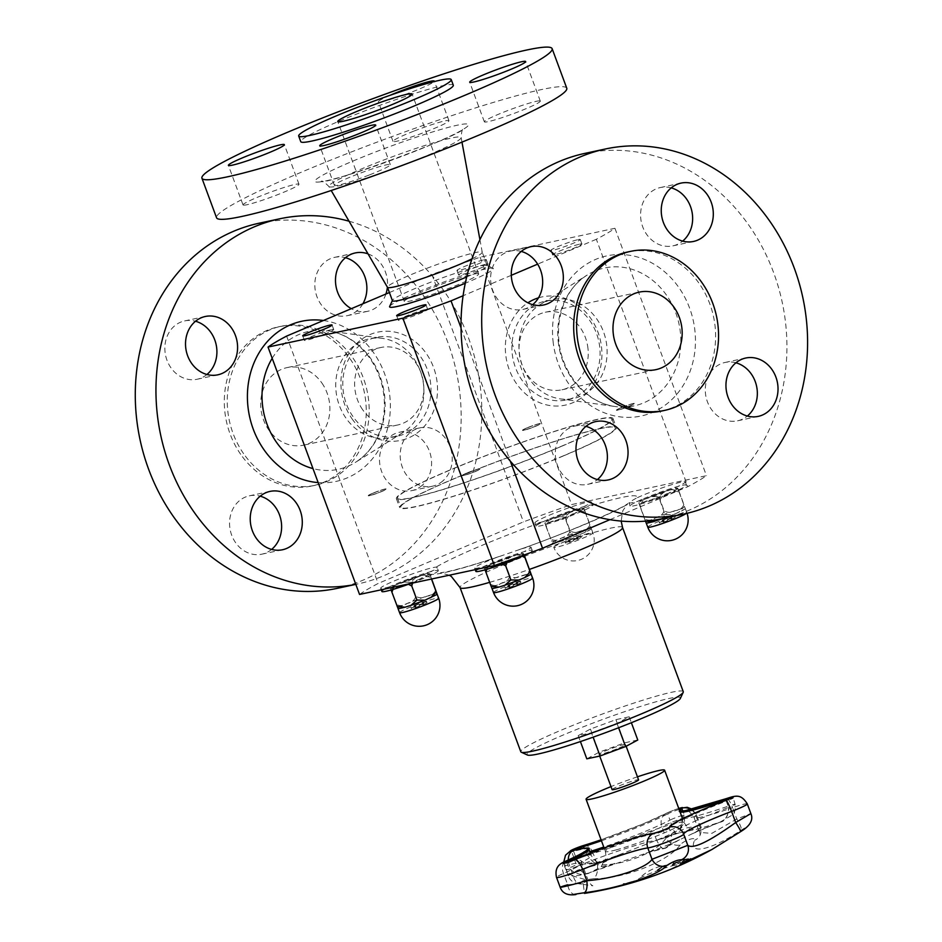 <?xml version="1.0" encoding="UTF-8"?>
<svg xmlns="http://www.w3.org/2000/svg" width="942" height="942" viewBox="0 0 942 942"><rect width="100%" height="100%" fill="white"/><g stroke="black" fill="none" stroke-linecap="round" stroke-linejoin="round"><path stroke-width="0.71" stroke-dasharray="4.71 3.53" d="M477.417 273.592A39.646 3.25 -20.3 0 0 436.075 286.238A39.646 3.25 -20.3 0 0 404.295 301.44A39.646 3.25 -20.3 0 0 405.543 301.77A39.646 3.25 -20.3 0 0 446.897 289.123A39.646 3.25 -20.3 0 0 478.666 273.922A39.646 3.25 -20.3 0 0 477.417 273.592M587.985 348.54A39.646 34.359 77.9 0 0 545.324 312.249A39.646 34.359 77.9 0 0 519.289 353.509A39.646 34.359 77.9 0 0 561.95 389.788A39.646 34.359 77.9 0 0 587.985 348.54M362.599 409.617A39.646 34.359 -102.1 0 1 380.921 347.492A39.646 34.359 -102.1 0 1 415.858 362.905A39.646 34.359 -102.1 0 1 397.536 425.03A39.646 34.359 -102.1 0 1 362.599 409.617M637.781 740.012L624.511 742.861L599.03 752.269L586.807 758.84M619.165 747.948A14.095 1.154 -20.3 0 0 625.512 744.533A14.095 1.154 -20.3 0 0 611.888 748.348A14.095 1.154 -20.3 0 0 599.065 754.318A14.095 1.154 -20.3 0 0 619.165 747.948M612.123 789.632A14.095 1.154 159.7 0 1 624.946 783.65A14.095 1.154 159.7 0 1 638.57 779.846M637.451 776.82A41.86 3.427 -20.3 0 0 611.005 786.594M719.229 822.39C725.187 821.624 728.319 816.632 728.613 807.424A8.184 0.671 -20.3 0 0 735.125 804.303A8.184 0.671 -20.3 0 0 729.026 805.869C728.696 815.383 725.434 820.882 719.229 822.39A83.214 6.818 -20.3 0 0 695.019 832.445L674.437 842.23A83.214 6.818 -20.3 0 0 665.582 847.882C663.557 850.285 660.577 847.753 656.633 840.276A8.184 0.671 -20.3 0 0 665.193 837.591A8.184 0.671 -20.3 0 0 671.505 834.577L670.834 843.797L665.582 847.882A74.701 6.123 -20.3 0 0 649.615 852.004L589.716 872.669C582.686 876.036 575.75 874.529 568.921 868.171A8.184 0.671 -20.3 0 0 566.024 869.807A8.184 0.671 -20.3 0 0 576.845 866.475C582.309 873.128 586.595 875.2 589.716 872.669A74.701 6.123 -20.3 0 0 601.29 866.616L603.01 862.837L604.564 861.671A74.701 6.123 -20.3 0 0 596.298 862.742C594.261 863.602 590.787 860.317 585.865 852.863A8.184 0.671 -20.3 0 0 577.905 855.748A8.184 0.671 -20.3 0 0 573.949 857.844A8.184 0.671 -20.3 0 0 575.939 857.573L584.852 863.414L596.298 862.742A74.701 6.123 -20.3 0 0 618.399 855.089L657.704 839.793A74.701 6.123 -20.3 0 0 675.214 832.022L680.218 828.43L684.045 815.501A8.184 0.671 -20.3 0 0 684.328 815.195A8.184 0.671 -20.3 0 0 678.511 816.655A8.184 0.671 -20.3 0 0 669.986 820.117C672.659 828.454 674.401 832.422 675.214 832.022A74.701 6.123 -20.3 0 0 677.31 833.352L698.328 828.854A74.701 6.123 -20.3 0 0 719.229 822.39L720.206 822.048M614.808 863.414L612.335 864.25A74.701 6.123 -20.3 0 0 589.716 872.669M665.582 847.882L664.569 848.283C665.182 848.66 667.054 847.482 670.209 844.75M673.777 862.566A384.666 78.48 -109.3 0 1 672.129 865.086A384.666 359.067 82 0 0 682.102 860.14A383.429 126.204 68.1 0 1 681.631 860.152A384.619 360.009 -97.7 0 1 679.182 861.4A383.429 290.018 64.2 0 1 674.649 862.719A384.619 75.384 70.6 0 0 675.025 862.083A383.429 375.693 45.9 0 1 673.777 862.566L673.813 862.66A384.772 78.492 -109.3 0 1 672.164 865.18A384.76 359.149 82 0 0 682.138 860.223A383.524 126.24 68.1 0 1 681.667 860.234A384.713 360.103 -97.7 0 1 679.217 861.494L679.182 861.4M673.707 864.12A384.619 74.548 70.6 0 0 674.366 863.072A383.535 290.101 -115.8 0 0 677.993 862.012A384.619 360.515 -97.5 0 1 673.707 864.12L673.742 864.203A384.713 74.559 70.6 0 0 674.401 863.155A383.641 290.183 -115.8 0 0 678.028 862.095L677.993 862.012M678.028 862.095A384.713 360.609 -97.5 0 1 673.742 864.203M679.217 861.494A383.524 290.101 64.2 0 1 674.684 862.813A384.713 75.395 70.6 0 0 675.061 862.166A383.524 375.787 45.9 0 1 673.813 862.66M631.352 882.831L638.711 880.476L631.317 882.736M637.063 880.723L629.044 883.172L637.098 880.817M691.087 859.245A384.842 370.571 52.6 0 1 680.854 863.743A384.065 98.71 -109 0 1 679.3 864.921A384.831 370.571 -127.4 0 0 680.524 864.403A383.971 98.686 71 0 0 681.749 863.496A384.842 370.583 -127.4 0 0 685.552 861.848A383.653 98.604 -109 0 1 684.41 862.707A384.831 370.571 -127.4 0 0 685.623 862.166A383.547 98.58 71 0 0 686.765 861.306A384.842 370.583 -127.4 0 0 689.556 860.058A383.276 98.51 -109 0 1 688.331 860.976A384.831 370.571 -127.4 0 0 689.532 860.423A383.147 98.474 71 0 0 691.087 859.245L691.122 859.339A384.937 370.665 52.6 0 1 680.889 863.838A384.159 98.733 -109 0 1 679.335 865.015A384.925 370.653 -127.4 0 0 680.56 864.497A384.065 98.71 71 0 0 681.784 863.578A384.948 370.677 -127.4 0 0 685.588 861.93A383.759 98.627 -109 0 1 684.445 862.79L684.41 862.707M684.445 862.79A384.937 370.665 -127.4 0 0 685.658 862.26A383.641 98.604 71 0 0 686.8 861.4A384.948 370.677 -127.4 0 0 689.591 860.152A383.37 98.533 -109 0 1 688.366 861.059A384.925 370.653 -127.4 0 0 689.568 860.517A383.241 98.498 71 0 0 691.122 859.339M623.098 883.784A383.147 41.778 -110.8 0 0 624.311 884.138A384.819 381.227 106.4 0 0 625.629 883.773A383.276 41.789 69.2 0 1 625.135 883.655A384.854 381.251 106.4 0 0 634.861 880.794A384.065 41.872 69.2 0 1 634.661 880.735A384.854 381.251 -73.6 0 1 624.935 883.596A383.276 41.789 69.2 0 1 624.416 883.419A384.819 381.227 -73.6 0 1 623.098 883.784L623.133 883.879A383.241 41.789 -110.8 0 0 624.346 884.232L624.311 884.138M624.346 884.232A384.925 381.322 106.4 0 0 625.665 883.867L625.629 883.773M625.17 883.749A384.948 381.357 106.4 0 0 634.896 880.888L634.861 880.794M634.696 880.829A384.948 381.357 -73.6 0 1 624.97 883.69L624.935 883.596M624.452 883.514A384.925 381.322 -73.6 0 1 623.133 883.879M690.839 858.398A384.654 374.186 49.5 0 1 679.9 863.155A384.065 42.437 -110.8 0 0 680.124 863.237A384.701 375.057 -131.4 0 0 689.203 859.292A384.689 347.28 -100.4 0 1 680.972 863.473A384.065 42.437 -110.8 0 0 681.172 863.52A384.642 345.902 79.4 0 0 691.063 858.456A383.147 42.343 69.2 0 1 690.839 858.398L690.875 858.492A384.748 374.28 49.5 0 1 679.936 863.249A384.159 42.449 -110.8 0 0 680.159 863.319A384.795 375.151 -131.4 0 0 689.238 859.375A384.795 347.374 -100.4 0 1 681.007 863.567L680.972 863.473M681.007 863.567A384.159 42.449 -110.8 0 0 681.207 863.614A384.736 345.985 79.4 0 0 691.098 858.551A383.241 42.355 69.2 0 1 690.875 858.492M642.939 879.121A384.065 304.643 63.6 0 1 641.773 879.475A384.842 232.227 -106.7 0 1 635.155 881.747A383.147 303.913 -116.4 0 0 637.369 881.088L641.49 879.722A383.759 304.396 63.6 0 1 640.489 880.016A384.854 232.227 73.3 0 0 642.939 879.121L642.974 879.216A384.159 304.713 63.6 0 1 641.796 879.557L641.773 879.475M641.796 879.557A384.937 232.285 -106.7 0 1 635.191 881.842L635.155 881.747M635.191 881.842A383.241 303.983 -116.4 0 0 637.404 881.182L641.514 879.804A383.865 304.478 63.6 0 1 640.525 880.099L640.489 880.016M642.02 879.604L638.099 880.958A383.37 304.089 63.6 0 1 637.133 881.253A384.948 232.285 73.3 0 0 639.771 880.37A383.759 304.396 -116.4 0 0 640.572 880.122L638.075 880.864A383.276 304.007 63.6 0 1 637.098 881.159A384.854 232.227 73.3 0 0 639.748 880.275A383.665 304.325 -116.4 0 0 640.548 880.04L642.079 879.687M642.762 879.498L643.433 879.157L642.762 879.498M640.525 880.099A384.948 232.285 73.3 0 0 642.974 879.216M686.871 858.845A384.842 349.117 -100.1 0 1 677.616 863.637A384.065 158.515 -112.4 0 0 678.11 863.555A384.854 349.117 79.9 0 0 686.4 859.281A383.276 158.197 -112.4 0 0 687.46 859.092A384.842 349.117 79.9 0 0 688.437 858.562A383.158 158.15 67.6 0 1 686.871 858.845L686.906 858.939A384.948 349.199 -100.1 0 1 677.651 863.732A384.159 158.562 -112.4 0 0 678.146 863.637A384.948 349.211 79.9 0 0 686.435 859.375L686.4 859.281M686.435 859.375A383.37 158.232 -112.4 0 0 687.483 859.186A384.948 349.199 79.9 0 0 688.461 858.657A383.264 158.185 67.6 0 1 686.906 858.939M664.722 867.382A384.065 374.822 -131.9 0 0 666.159 866.864A384.642 49.832 69.1 0 1 664.016 865.663A383.147 373.927 48.1 0 1 662.485 866.193A384.654 195.277 -107.5 0 1 657.269 869.984A384.065 374.822 -131.9 0 0 658.788 869.478A384.701 192.015 72.4 0 0 663.027 866.369A384.689 46.735 -110.9 0 0 664.722 867.382L664.758 867.476A384.159 374.916 -131.9 0 0 666.194 866.958L666.159 866.864M666.194 866.958A384.736 49.844 69.1 0 1 664.051 865.745L664.016 865.663M664.051 865.745A383.241 374.021 48.1 0 1 662.52 866.287L662.485 866.193M662.52 866.287A384.748 195.324 -107.5 0 1 657.292 870.078L657.269 869.984M657.292 870.078A384.159 374.916 -131.9 0 0 658.811 869.56L658.788 869.478M658.811 869.56A384.795 192.062 72.4 0 0 663.062 866.463L663.027 866.369M663.062 866.463A384.795 46.747 -110.9 0 0 664.758 867.476M680.171 844.998C667.701 861.871 623.675 878.945 593.436 878.745A11.551 6.229 89.2 0 0 597.358 864.744C621.873 866.381 656.774 852.851 666.1 837.991A11.551 9.314 -141.1 0 0 680.171 844.998C683.28 840.617 696.844 836.178 694.654 840.24C687.436 855.395 711.045 850.261 741.024 830.302C748.525 825.639 748.348 826.11 740.53 831.704M593.436 878.745C582.415 880.134 579.012 881.759 583.204 883.608L584.452 893.369M641.113 879.428A20.783 1.707 -20.3 0 0 664.875 871.444A20.783 1.707 -20.3 0 0 676.886 864.991A20.783 1.707 -20.3 0 0 657.175 870.773A20.783 1.707 -20.3 0 0 638.452 879.204A20.783 1.707 -20.3 0 0 641.113 879.428M601.443 840.77A63.149 5.169 -20.3 0 0 667.678 813.864A0.966 0.812 -117.9 0 0 666.489 813.24A11.551 9.809 -117.9 0 0 665.912 813.511A11.551 9.809 -117.9 0 0 661.92 826.676L666.1 837.991L685.988 828.03L700.471 825.557L699.6 832.457L711.869 833.34L736.762 818.987L750.868 813.582M560.196 887.34L567.696 884.774L583.216 883.054L588.185 880.44L573.431 876.119L568.214 875.624L577.705 870.161L597.358 864.744L593.177 853.417A19.723 1.613 -20.3 0 0 573.949 860.411A19.723 1.613 -20.3 0 0 564.446 865.451A19.723 1.613 -20.3 0 0 569.239 864.803A51.598 4.227 159.7 0 1 581.767 863.096A51.598 4.227 159.7 0 1 563.504 873.458A19.723 1.613 -20.3 0 0 556.522 877.414M690.851 809.461A11.551 10.998 54.9 0 1 695.82 815.537L700 826.864A11.551 10.456 22.5 0 1 700.236 834.836A11.551 10.456 22.5 0 1 700.236 834.847A11.551 10.456 22.5 0 1 694.654 840.24M583.204 883.608A11.551 8.29 -85.2 0 1 580.484 883.996A11.551 8.29 -85.2 0 1 573.431 876.119L569.239 864.803A11.551 8.761 75.2 0 1 568.309 859.987M747.289 803.891A19.723 1.613 -20.3 0 0 732.57 807.659L736.762 818.987A11.551 2.838 -123.2 0 1 741.024 830.302M575.621 894.57A11.551 6.912 83.2 0 1 567.696 884.774L563.504 873.458A11.551 6.888 -113.8 0 1 565.589 861.2M648.12 497.729A20.83 1.707 159.7 0 1 667.666 490.511L664.828 491.418L658.87 496.658L650.875 496.575L645.082 499.036L639.594 504.83L638.747 502.769A20.83 1.707 159.7 0 1 648.12 497.729M667.666 490.511A20.83 1.707 159.7 0 1 677.828 488.333L667.666 490.511M677.828 488.333A20.83 1.707 159.7 0 1 668.455 493.373C672.176 490.794 675.755 490.441 679.206 492.301L677.828 488.333L678.676 490.393L670.81 489.534M645.082 499.036L638.652 502.392L640.124 506.737C641.514 503.087 644.446 501.038 648.908 500.591A20.83 1.707 159.7 0 1 638.747 502.769M668.455 493.373A20.83 1.707 159.7 0 1 648.908 500.591C652.735 498.412 656.409 498.377 659.93 500.473C661.26 496.587 664.098 494.22 668.455 493.373M658.87 496.658L664.098 510.776C667.619 512.872 671.281 512.837 675.108 510.658C679.582 510.211 682.514 508.162 683.904 504.512L685.376 508.857L675.909 513.52A20.83 1.707 159.7 0 1 662.885 518.547M639.594 504.83L644.811 518.948C648.273 520.808 651.852 520.455 655.573 517.876C659.918 517.028 662.768 514.662 664.098 510.776M646.283 523.281L644.811 518.948M645.341 520.855L640.124 506.737M659.93 500.473L665.158 514.591L662.073 518.712M660.33 519.431A20.83 1.707 159.7 0 1 656.362 520.738A20.83 1.707 159.7 0 1 646.2 522.928A20.83 1.707 159.7 0 1 655.573 517.876A20.83 1.707 159.7 0 1 675.108 510.658A20.83 1.707 159.7 0 1 685.281 508.468A20.83 1.707 159.7 0 1 685.281 508.48L684.434 506.419L678.947 512.212M685.281 508.48A20.83 1.707 159.7 0 1 675.909 513.52L673.153 514.673L665.158 514.591M678.676 490.393L683.904 504.512M679.206 492.301L684.434 506.419M643.61 498.695A30.073 2.461 159.7 0 1 686.494 485.118A30.073 2.461 159.7 0 1 659.141 497.859A30.073 2.461 159.7 0 1 630.08 505.984A30.073 2.461 159.7 0 1 643.61 498.695M636.239 498.2C629.798 501.815 627.666 503.417 629.833 502.993A30.073 2.461 -20.3 0 0 661.213 493.396A30.073 2.461 -20.3 0 0 685.293 481.88A30.073 2.461 -20.3 0 0 642.409 495.457A30.073 2.461 -20.3 0 0 636.239 498.2A110.673 9.067 -20.3 0 0 570.475 512.295A30.073 2.461 -20.3 0 0 591.352 502.015A30.073 2.461 -20.3 0 0 548.456 515.592A30.073 2.461 -20.3 0 0 534.938 522.881A30.073 2.461 -20.3 0 0 544.123 521.373C551.988 519.643 560.773 516.616 570.475 512.295M630.08 505.984L628.962 502.957L629.833 502.993A110.673 9.067 -20.3 0 1 521.868 548.75L495.516 557.829A30.073 2.461 -20.3 0 0 488.168 560.82A30.073 2.461 -20.3 0 0 474.638 568.108A30.073 2.461 -20.3 0 0 503.699 559.984A30.073 2.461 -20.3 0 0 531.053 547.243A30.073 2.461 -20.3 0 0 521.868 548.75M429.74 571.924C436.535 569.262 438.666 567.661 436.146 567.131A30.073 2.461 -20.3 0 0 394.215 580.955A30.073 2.461 -20.3 0 0 380.686 588.244A30.073 2.461 -20.3 0 0 399.102 583.875A30.073 2.461 -20.3 0 0 429.74 571.924A110.673 9.067 -20.3 0 0 495.516 557.829M381.887 591.482A30.073 2.461 159.7 0 1 395.416 584.193A30.073 2.461 159.7 0 1 438.301 570.616L437.182 567.59L436.146 567.131A110.673 9.067 -20.3 0 1 544.123 521.373M579.777 244.119A15.637 1.283 159.7 0 1 581.909 244.002A15.637 1.283 159.7 0 1 567.685 250.631A15.637 1.283 159.7 0 1 552.577 254.858A15.637 1.283 159.7 0 1 563.069 249.654A15.637 1.283 159.7 0 1 579.777 244.119M554.167 517.865A20.83 1.707 159.7 0 1 573.713 510.646L570.876 511.553L564.929 516.793L556.922 516.711L551.129 519.172L545.642 524.965L544.794 522.904A20.83 1.707 159.7 0 1 554.167 517.865M573.713 510.646A20.83 1.707 159.7 0 1 583.887 508.468L573.713 510.646M583.887 508.468A20.83 1.707 159.7 0 1 574.514 513.508C578.223 510.941 581.815 510.576 585.265 512.436L583.887 508.468L584.735 510.529L576.869 509.669M551.129 519.172L544.7 522.539L546.172 526.872C547.573 523.222 550.493 521.173 554.968 520.726A20.83 1.707 159.7 0 1 544.794 522.904M574.514 513.508A20.83 1.707 159.7 0 1 554.968 520.726C558.794 518.547 562.468 518.512 565.989 520.608C567.308 516.722 570.157 514.356 574.514 513.508M564.929 516.793L570.145 530.923C573.666 533.007 577.34 532.972 581.167 530.793C585.63 530.346 588.562 528.297 589.963 524.647L591.435 528.992M545.642 524.965L550.87 539.083C554.32 540.943 557.911 540.59 561.62 538.012C565.977 537.164 568.815 534.797 570.145 530.923M546.172 526.872L550.87 539.083M559.265 541.85L552.247 543.051A20.83 1.707 159.7 0 1 561.62 538.012A20.83 1.707 159.7 0 1 581.167 530.793A20.83 1.707 159.7 0 1 591.329 528.603A20.83 1.707 159.7 0 1 591.341 528.615L590.481 526.554L585.006 532.348L581.956 533.655A20.83 1.707 159.7 0 1 562.421 540.873L559.265 541.85L551.4 540.991M565.989 520.608L571.205 534.726L565.247 539.966L562.421 540.873A20.83 1.707 159.7 0 1 552.247 543.063A20.83 1.707 159.7 0 1 552.247 543.051L553.825 547.337A20.83 1.707 159.7 0 1 567.802 540.402A20.83 1.707 159.7 0 1 590.069 533.031A20.83 1.707 159.7 0 1 592.907 532.878A20.83 1.707 159.7 0 1 592.918 532.889A20.83 1.707 159.7 0 1 578.871 539.825A20.83 1.707 159.7 0 1 556.675 547.184A20.83 1.707 159.7 0 1 553.825 547.337A20.83 20.83 0 0 0 580.602 559.642A20.83 20.83 0 0 0 592.907 532.878L591.329 528.603M591.341 528.615A20.83 1.707 159.7 0 1 581.956 533.655L579.2 534.809L571.205 534.726M584.735 510.529L589.963 524.647M585.265 512.436L590.481 526.554M549.657 518.83A30.073 2.461 159.7 0 1 592.542 505.253A30.073 2.461 159.7 0 1 565.188 517.994A30.073 2.461 159.7 0 1 536.128 526.119A30.073 2.461 159.7 0 1 549.657 518.83M485.825 264.255A15.637 1.283 159.7 0 1 487.968 264.137A15.637 1.283 159.7 0 1 473.744 270.766A15.637 1.283 159.7 0 1 458.624 274.993A15.637 1.283 159.7 0 1 469.116 269.789A15.637 1.283 159.7 0 1 485.825 264.255M399.926 583.228A20.83 1.707 159.7 0 1 419.473 576.009L416.635 576.916L410.677 582.156L402.681 582.074L396.888 584.535L391.401 590.328L390.553 588.267A20.83 1.707 159.7 0 1 399.926 583.228M419.473 576.009A20.83 1.707 159.7 0 1 429.634 573.831L419.473 576.009M429.634 573.831A20.83 1.707 159.7 0 1 420.262 578.871C423.982 576.292 427.562 575.939 431.024 577.799L429.634 573.831L430.494 575.892L422.628 575.032M390.459 587.89L391.107 589.963M392.967 589.421L400.715 586.089A20.83 1.707 159.7 0 1 390.553 588.267M412.655 583.063L420.262 578.871A20.83 1.707 159.7 0 1 400.715 586.089L408.404 584.287M410.677 582.156L415.905 596.274C419.425 598.37 423.099 598.335 426.926 596.156C431.389 595.709 434.321 593.66 435.71 590.01M391.401 590.328L396.629 604.446C400.079 606.307 403.659 605.953 407.38 603.375C411.736 602.527 414.574 600.16 415.905 596.274M412.137 604.929A20.83 1.707 159.7 0 1 408.169 606.236A20.83 1.707 159.7 0 1 398.007 608.426L396.629 604.446M398.007 608.426A20.83 1.707 159.7 0 1 398.007 608.414A20.83 1.707 159.7 0 1 407.38 603.375A20.83 1.707 159.7 0 1 426.926 596.156A20.83 1.707 159.7 0 1 437.088 593.966A20.83 1.707 159.7 0 1 437.088 593.978A20.83 1.707 159.7 0 1 427.715 599.018A20.83 1.707 159.7 0 1 423.841 600.607M430.494 575.892L431.636 578.989M431.024 577.799L431.471 579.024M438.301 570.616A30.073 2.461 159.7 0 1 410.512 583.522M331.584 329.618A15.637 1.283 159.7 0 1 333.715 329.5A15.637 1.283 159.7 0 1 319.503 336.129A15.637 1.283 159.7 0 1 304.384 340.356A15.637 1.283 159.7 0 1 314.875 335.152A15.637 1.283 159.7 0 1 331.584 329.618M609.945 519.666L687.86 486.649A191.273 15.661 -20.3 0 0 706.453 475.675L571.617 504.571A191.273 15.661 -20.3 0 0 523.446 521.892L378.131 583.475A191.273 15.661 -20.3 0 0 359.538 594.449M680.359 698.446A81.801 6.7 -20.3 0 0 643.021 705.652A81.801 6.7 -20.3 0 0 563.775 734.772A81.801 6.7 -20.3 0 0 527.438 755.025M591.482 732.794L616.963 723.374L629.185 716.803L615.927 719.653L590.446 729.061L578.211 735.631L591.482 732.794L593.107 737.186M683.268 691.675A86.617 7.089 -20.3 0 0 559.76 730.78A86.617 7.089 -20.3 0 0 520.808 751.775M599.76 347.351A50.527 43.779 77.9 0 0 545.394 301.11A50.527 43.779 77.9 0 0 512.212 353.686A50.527 43.779 77.9 0 0 566.578 399.926A50.527 43.779 77.9 0 0 599.76 347.351M519.266 352.178A50.527 43.779 77.9 0 0 560.243 398.878A50.527 43.779 77.9 0 0 573.619 398.407A50.527 43.779 77.9 0 0 605.836 339.827A50.527 43.779 77.9 0 0 552.436 299.603A50.527 43.779 77.9 0 0 540.049 304.655A50.527 43.779 77.9 0 0 519.266 352.178M671.234 187.87A29.838 25.846 77.9 0 0 663.439 187.093A29.838 25.846 77.9 0 0 660.354 187.54A29.838 25.846 77.9 0 0 641.337 222.124A29.838 25.846 77.9 0 0 672.859 245.874A29.838 25.846 77.9 0 0 682.644 241.117M663.109 518.5A186.704 161.777 77.9 0 0 785.722 324.236A186.704 161.777 77.9 0 0 584.852 153.393M661.696 411.03A81.318 70.462 77.9 0 0 715.096 326.415A81.318 70.462 77.9 0 0 627.607 251.997M735.938 362.8A29.838 25.846 77.9 0 0 725.057 362.458A29.838 25.846 77.9 0 0 706.041 397.053A29.838 25.846 77.9 0 0 737.562 420.803A29.838 25.846 77.9 0 0 747.359 416.034M585.971 426.349A29.838 25.846 77.9 0 0 575.091 426.008A29.838 25.846 77.9 0 0 555.745 458.836A29.838 25.846 77.9 0 0 584.511 484.789A29.838 25.846 77.9 0 0 587.596 484.353A29.838 25.846 77.9 0 0 597.393 479.584M521.267 251.42A29.838 25.846 77.9 0 0 510.387 251.09A29.838 25.846 77.9 0 0 490.794 282.129A29.838 25.846 77.9 0 0 522.892 309.423A29.838 25.846 77.9 0 0 532.677 304.666M466.69 276.948A50.527 4.133 -20.3 0 0 487.202 265.656A50.527 4.133 -20.3 0 0 486.932 265.397A50.527 4.133 -20.3 0 0 485.613 265.232A50.527 4.133 -20.3 0 0 434.863 280.622A50.527 4.133 -20.3 0 0 392.473 300.333A50.527 4.133 -20.3 0 0 392.437 300.71M472.024 258.826A50.527 4.133 -20.3 0 0 482.245 252.268A50.527 4.133 -20.3 0 0 482.233 252.209A50.527 4.133 -20.3 0 0 433.414 265.856A50.527 4.133 -20.3 0 0 387.456 287.263L387.468 287.286M413.738 131.174A29.838 2.449 -20.3 0 0 393.002 141.382A29.838 2.449 -20.3 0 0 421.828 133.328A29.838 2.449 -20.3 0 0 448.957 120.682A29.838 2.449 -20.3 0 0 413.738 131.174M390.07 95.307A29.838 2.449 -20.3 0 0 378.366 101.807A29.838 2.449 -20.3 0 0 404.872 94.589A29.838 2.449 -20.3 0 0 434.074 81.624M566.778 88.242A186.704 15.296 -20.3 0 0 560.89 86.676A186.704 15.296 -20.3 0 0 366.191 146.245A186.704 15.296 -20.3 0 0 216.566 217.79M453.302 85.227A81.318 6.665 -20.3 0 0 450.735 84.544A81.318 6.665 -20.3 0 0 365.932 110.485A81.318 6.665 -20.3 0 0 300.757 141.653M539.366 100.853A29.838 2.449 -20.3 0 0 508.256 110.367A29.838 2.449 -20.3 0 0 484.341 121.801A29.838 2.449 -20.3 0 0 513.166 113.746A29.838 2.449 -20.3 0 0 540.308 101.1A29.838 2.449 -20.3 0 0 539.366 100.853M369.594 174.859A29.838 2.449 -20.3 0 0 390.341 164.65A29.838 2.449 -20.3 0 0 361.504 172.704A29.838 2.449 -20.3 0 0 334.375 185.35A29.838 2.449 -20.3 0 0 369.594 174.859M243.978 205.179A29.838 2.449 -20.3 0 0 275.088 195.665A29.838 2.449 -20.3 0 0 298.991 184.232A29.838 2.449 -20.3 0 0 270.166 192.286A29.838 2.449 -20.3 0 0 243.036 204.932A29.838 2.449 -20.3 0 0 243.978 205.179M352.944 416.529A50.527 43.779 -102.1 0 1 376.294 337.366A50.527 43.779 -102.1 0 1 420.815 357.006A50.527 43.779 -102.1 0 1 397.465 436.17A50.527 43.779 -102.1 0 1 352.944 416.529M413.762 358.513A50.527 43.779 -102.1 0 1 402.823 432.625A50.527 43.779 -102.1 0 1 390.424 437.677A50.527 43.779 -102.1 0 1 337.024 397.453A50.527 43.779 -102.1 0 1 369.24 338.873A50.527 43.779 -102.1 0 1 382.617 338.402A50.527 43.779 -102.1 0 1 413.762 358.513M321.905 383.041A39.646 34.359 -102.1 0 1 303.595 445.166A39.646 34.359 -102.1 0 1 261.688 413.597A39.646 34.359 -102.1 0 1 286.969 367.627A39.646 34.359 -102.1 0 1 321.905 383.041M206.922 374.492A29.838 25.846 -102.1 0 1 197.137 379.249A29.838 25.846 -102.1 0 1 167.641 361.881A29.838 25.846 -102.1 0 1 174.246 326.179A29.838 25.846 -102.1 0 1 184.632 320.916A29.838 25.846 -102.1 0 1 195.512 321.246M259.085 223.219A186.704 161.777 -102.1 0 1 456.399 371.866A186.704 161.777 -102.1 0 1 337.354 588.326M349.058 221.217A186.704 161.777 -102.1 0 1 481.774 407.05A186.704 161.777 -102.1 0 1 358.019 583.899A186.704 161.777 -102.1 0 1 355.805 584.346M240.669 454.303A81.318 70.462 -102.1 0 1 278.243 326.886A81.318 70.462 -102.1 0 1 364.177 391.637A81.318 70.462 -102.1 0 1 312.32 485.919A81.318 70.462 -102.1 0 1 240.669 454.303M243.601 453.667A81.318 70.462 -102.1 0 1 281.175 326.262A81.318 70.462 -102.1 0 1 367.121 391.001A81.318 70.462 -102.1 0 1 315.264 485.283A81.318 70.462 -102.1 0 1 243.601 453.667M362.894 303.771A29.838 25.846 -102.1 0 1 347.103 315.711A29.838 25.846 -102.1 0 1 315.57 291.949A29.838 25.846 -102.1 0 1 334.598 257.366A29.838 25.846 -102.1 0 1 345.478 257.696M422.181 485.365A29.838 25.846 -102.1 0 1 411.807 490.629A29.838 25.846 -102.1 0 1 380.274 466.879A29.838 25.846 -102.1 0 1 399.302 432.284A29.838 25.846 -102.1 0 1 428.798 449.664A29.838 25.846 -102.1 0 1 422.181 485.365M271.626 549.41A29.838 25.846 -102.1 0 1 261.841 554.179A29.838 25.846 -102.1 0 1 235.547 542.58A29.838 25.846 -102.1 0 1 249.336 495.833A29.838 25.846 -102.1 0 1 260.216 496.175M442.846 480.938A29.838 25.846 -102.1 0 1 432.472 486.202A29.838 25.846 -102.1 0 1 400.951 462.451A29.838 25.846 -102.1 0 1 419.967 427.856A29.838 25.846 -102.1 0 1 449.464 445.236A29.838 25.846 -102.1 0 1 442.846 480.938M368.039 253.869A29.838 25.846 -102.1 0 1 381.557 264.537A29.838 25.846 -102.1 0 1 387.386 287.157M385.937 294.01A29.838 25.846 -102.1 0 1 367.769 311.272A29.838 25.846 -102.1 0 1 351.319 308.67M484.164 259.757A15.637 1.283 159.7 0 1 486.296 259.639A15.637 1.283 159.7 0 1 479.266 263.43A15.637 1.283 159.7 0 1 456.964 270.495A15.637 1.283 159.7 0 1 467.456 265.291A15.637 1.283 159.7 0 1 484.164 259.757M578.117 239.621A15.637 1.283 159.7 0 1 580.248 239.504A15.637 1.283 159.7 0 1 573.207 243.295A15.637 1.283 159.7 0 1 550.917 250.36A15.637 1.283 159.7 0 1 561.397 245.155A15.637 1.283 159.7 0 1 578.117 239.621M425.537 309.482A15.637 1.283 159.7 0 1 427.668 309.365A15.637 1.283 159.7 0 1 413.444 315.994A15.637 1.283 159.7 0 1 398.336 320.221A15.637 1.283 159.7 0 1 408.816 315.017A15.637 1.283 159.7 0 1 425.537 309.482M461.05 327.946L510.317 461.144M389.411 292.538L431.942 274.511A191.273 15.661 159.7 0 1 480.114 257.19L614.938 228.294A191.273 15.661 159.7 0 1 596.345 239.268L687.86 486.649M596.345 239.268L537.635 264.149M511.294 275.311L463.099 295.741M538.483 297.837A55.331 47.948 -102.1 0 1 601.573 347.551A55.331 47.948 -102.1 0 1 566.46 404.848A55.331 47.948 -102.1 0 1 509.445 370.23A55.331 47.948 -102.1 0 1 527.897 302.806M614.938 228.294L706.453 475.675M480.114 257.19L571.617 504.571M431.942 274.511L523.446 521.892M286.615 336.094L378.131 583.475M352.061 418.86A55.331 47.948 77.9 0 0 434.521 408.369A55.331 47.948 77.9 0 0 381.098 331.56A55.331 47.948 77.9 0 0 352.061 418.86M389.635 306.468A55.331 4.533 159.7 0 1 436.052 284.873A55.331 4.533 159.7 0 1 491.642 268.023A55.331 4.533 159.7 0 1 493.078 268.199A55.331 4.533 159.7 0 1 465.277 283.236M475.84 571.347A30.073 2.461 159.7 0 1 489.357 564.058A30.073 2.461 159.7 0 1 532.254 550.481A30.073 2.461 159.7 0 1 527.449 553.778M524.141 555.38L523.587 553.696L524.435 555.756L516.569 554.897L510.588 556.781L504.629 562.021L496.634 561.938L493.867 563.092A20.83 1.707 159.7 0 1 513.414 555.874A20.83 1.707 159.7 0 1 523.587 553.696A20.83 1.707 159.7 0 1 514.214 558.736A20.83 1.707 159.7 0 1 494.668 565.954A20.83 1.707 159.7 0 1 484.494 568.132A20.83 1.707 159.7 0 1 493.867 563.092L490.829 564.399L485.342 570.193L490.57 584.311C494.02 586.171 497.612 585.806 501.321 583.239A20.83 1.707 159.7 0 1 520.867 576.021A20.83 1.707 159.7 0 1 531.041 573.831A20.83 1.707 159.7 0 1 531.041 573.843A20.83 1.707 159.7 0 1 521.668 578.883A20.83 1.707 159.7 0 1 517.782 580.472M506.078 584.794A20.83 1.707 159.7 0 1 502.121 586.101A20.83 1.707 159.7 0 1 491.948 588.291A20.83 1.707 159.7 0 1 491.948 588.279A20.83 1.707 159.7 0 1 501.321 583.239C505.677 582.392 508.527 580.025 509.846 576.139C513.366 578.235 517.04 578.2 520.867 576.021C525.33 575.574 528.262 573.525 529.663 569.875M507.149 562.374L514.214 558.736L522.315 556.204M523.587 553.696L516.569 554.897M504.629 562.021L509.846 576.139M492.042 588.644L490.57 584.311M486.908 569.286L494.668 565.954L502.345 564.152M485.342 570.193L484.494 568.132L485.048 569.828M490.829 564.399L484.494 568.132M578.211 735.631L580.413 741.578M590.446 729.061L599.03 752.269M615.927 719.653L624.511 742.861M629.185 716.803L631.376 722.726M616.963 723.374L618.588 727.766M372.608 493.408A9.62 0.789 159.7 0 1 383.924 489.404A9.62 0.789 159.7 0 1 386.326 489.063A9.62 0.789 159.7 0 1 377.577 493.149A9.62 0.789 159.7 0 1 368.275 495.739A9.62 0.789 159.7 0 1 370.324 494.432A9.62 0.789 159.7 0 1 372.608 493.408M372.573 493.302A9.62 0.789 -20.3 0 0 368.24 495.633A9.62 0.789 -20.3 0 0 370.642 495.304A9.62 0.789 -20.3 0 0 384.242 490.264A9.62 0.789 -20.3 0 0 386.291 488.957A9.62 0.789 -20.3 0 0 372.573 493.302M369.935 495.468A9.161 0.754 -20.3 0 0 370.983 495.209A9.161 0.754 -20.3 0 0 383.936 490.417A9.161 0.754 -20.3 0 0 383.594 489.499A9.161 0.754 -20.3 0 0 372.808 493.314A9.161 0.754 -20.3 0 0 370.642 494.291A9.161 0.754 -20.3 0 0 369.935 495.468M415.022 606.342A8.419 0.695 -20.3 0 0 411.23 608.391A8.419 0.695 -20.3 0 0 419.367 606.118A8.419 0.695 -20.3 0 0 427.02 602.539A8.419 0.695 -20.3 0 0 415.022 606.342M414.774 605.682A8.419 0.695 159.7 0 1 426.773 601.879A8.419 0.695 159.7 0 1 419.119 605.447A8.419 0.695 159.7 0 1 410.983 607.72A8.419 0.695 159.7 0 1 414.774 605.682M526.849 428.057A9.62 0.789 159.7 0 1 538.165 424.041A9.62 0.789 159.7 0 1 540.578 423.712A9.62 0.789 159.7 0 1 531.818 427.786A9.62 0.789 159.7 0 1 522.527 430.388A9.62 0.789 159.7 0 1 524.564 429.069A9.62 0.789 159.7 0 1 526.849 428.057M526.813 427.939A9.62 0.789 -20.3 0 0 522.48 430.282A9.62 0.789 -20.3 0 0 524.882 429.941A9.62 0.789 -20.3 0 0 538.494 424.913A9.62 0.789 -20.3 0 0 540.531 423.594A9.62 0.789 -20.3 0 0 526.813 427.939M524.188 430.105A9.161 0.754 -20.3 0 0 525.224 429.846A9.161 0.754 -20.3 0 0 538.176 425.054A9.161 0.754 -20.3 0 0 537.835 424.135A9.161 0.754 -20.3 0 0 527.049 427.951A9.161 0.754 -20.3 0 0 524.882 428.928A9.161 0.754 -20.3 0 0 524.188 430.105M569.262 540.991A8.419 0.695 -20.3 0 0 565.471 543.028A8.419 0.695 -20.3 0 0 573.607 540.755A8.419 0.695 -20.3 0 0 581.273 537.187A8.419 0.695 -20.3 0 0 569.262 540.991M569.015 540.319A8.419 0.695 159.7 0 1 581.026 536.516A8.419 0.695 159.7 0 1 573.36 540.084A8.419 0.695 159.7 0 1 565.224 542.356A8.419 0.695 159.7 0 1 569.015 540.319M466.549 473.273A9.62 0.789 159.7 0 1 477.877 469.269A9.62 0.789 159.7 0 1 480.279 468.928A9.62 0.789 159.7 0 1 471.53 473.014A9.62 0.789 159.7 0 1 462.228 475.604A9.62 0.789 159.7 0 1 464.276 474.297A9.62 0.789 159.7 0 1 466.549 473.273M466.514 473.167A9.62 0.789 -20.3 0 0 462.181 475.498A9.62 0.789 -20.3 0 0 464.594 475.168A9.62 0.789 -20.3 0 0 478.195 470.129A9.62 0.789 -20.3 0 0 480.243 468.822A9.62 0.789 -20.3 0 0 466.514 473.167M463.888 475.333A9.161 0.754 -20.3 0 0 464.924 475.074A9.161 0.754 -20.3 0 0 477.877 470.282A9.161 0.754 -20.3 0 0 477.535 469.352A9.161 0.754 -20.3 0 0 466.761 473.178A9.161 0.754 -20.3 0 0 464.583 474.144A9.161 0.754 -20.3 0 0 463.888 475.333M508.963 586.207A8.419 0.695 -20.3 0 0 505.171 588.244A8.419 0.695 -20.3 0 0 513.308 585.971A8.419 0.695 -20.3 0 0 520.973 582.403A8.419 0.695 -20.3 0 0 508.963 586.207M508.715 585.547A8.419 0.695 159.7 0 1 520.726 581.744A8.419 0.695 159.7 0 1 513.072 585.312A8.419 0.695 159.7 0 1 504.924 587.584A8.419 0.695 159.7 0 1 508.715 585.547M620.802 407.91A9.62 0.789 159.7 0 1 632.117 403.906A9.62 0.789 159.7 0 1 634.519 403.565A9.62 0.789 159.7 0 1 625.771 407.65A9.62 0.789 159.7 0 1 616.468 410.241A9.62 0.789 159.7 0 1 618.517 408.934A9.62 0.789 159.7 0 1 620.802 407.91M620.754 407.804A9.62 0.789 -20.3 0 0 616.433 410.135A9.62 0.789 -20.3 0 0 618.835 409.805A9.62 0.789 -20.3 0 0 632.435 404.766A9.62 0.789 -20.3 0 0 634.484 403.459A9.62 0.789 -20.3 0 0 620.754 407.804M618.129 409.97A9.161 0.754 -20.3 0 0 619.165 409.711A9.161 0.754 -20.3 0 0 632.129 404.919A9.161 0.754 -20.3 0 0 631.788 403.988A9.161 0.754 -20.3 0 0 621.002 407.815A9.161 0.754 -20.3 0 0 618.823 408.781A9.161 0.754 -20.3 0 0 618.129 409.97M663.203 520.844A8.419 0.695 -20.3 0 0 659.424 522.892A8.419 0.695 -20.3 0 0 667.56 520.608A8.419 0.695 -20.3 0 0 675.214 517.04A8.419 0.695 -20.3 0 0 663.203 520.844M662.956 520.184A8.419 0.695 159.7 0 1 674.967 516.381A8.419 0.695 159.7 0 1 667.313 519.949A8.419 0.695 159.7 0 1 659.176 522.221A8.419 0.695 159.7 0 1 662.956 520.184M563.822 455.634A114.276 9.361 159.7 0 1 400.856 507.243A114.276 9.361 159.7 0 1 504.782 458.813A114.276 9.361 159.7 0 1 615.22 427.951A114.276 9.361 159.7 0 1 563.822 455.634M560.49 446.638A114.276 9.361 -20.3 0 0 611.888 418.954A114.276 9.361 -20.3 0 0 501.462 449.817A114.276 9.361 -20.3 0 0 397.524 498.247A114.276 9.361 -20.3 0 0 560.49 446.638M564.399 455.516A115.489 9.455 -20.3 0 0 616.351 427.527A115.489 9.455 -20.3 0 0 504.759 458.719A115.489 9.455 -20.3 0 0 399.726 507.656A115.489 9.455 -20.3 0 0 564.399 455.516M561.079 446.52A115.489 9.455 159.7 0 1 396.394 498.659A115.489 9.455 159.7 0 1 501.427 449.723A115.489 9.455 159.7 0 1 613.018 418.531A115.489 9.455 159.7 0 1 561.079 446.52M677.31 833.352A53.411 4.38 -20.3 0 0 657.704 839.793M618.399 855.089A53.411 4.38 -20.3 0 0 604.564 861.671M601.29 866.616A53.411 4.38 -20.3 0 0 612.335 864.25M616.186 849.872A41.86 3.427 159.7 0 1 605.388 851.438A41.86 3.427 159.7 0 1 624.216 841.288A41.86 3.427 159.7 0 1 683.916 822.39A41.86 3.427 159.7 0 1 659.777 834.73A41.86 3.427 159.7 0 1 616.186 849.872M649.615 852.004A53.411 4.38 -20.3 0 0 674.437 842.23M695.019 832.445A53.411 4.38 -20.3 0 0 698.328 828.854M574.479 859.304L576.845 866.475A63.149 5.169 159.7 0 1 656.633 840.276L654.325 834.023A63.149 5.169 -20.3 0 0 574.526 860.223A8.184 0.671 159.7 0 1 563.716 863.555A8.184 0.671 159.7 0 1 565.306 862.519M588.95 849.237A63.149 5.169 -20.3 0 0 573.619 851.321L575.939 857.573A63.149 5.169 159.7 0 1 591.27 855.489A63.149 5.169 159.7 0 1 568.921 868.171L566.672 862.107M671.505 834.577A71.674 5.876 159.7 0 1 728.613 807.424L726.294 801.171A71.674 5.876 -20.3 0 0 669.185 828.312L671.505 834.577M726.859 800.005L729.026 805.869A63.149 5.169 159.7 0 1 683.15 818.445M682.408 818.304A63.149 5.169 159.7 0 1 681.914 817.927A63.149 5.169 159.7 0 1 684.045 815.501L681.737 809.249A63.149 5.169 -20.3 0 0 679.606 811.674A63.149 5.169 -20.3 0 0 680.089 812.051M679.135 809.461A8.184 0.671 159.7 0 0 667.678 813.864L669.986 820.117A63.149 5.169 159.7 0 1 603.763 847.035M589.833 851.627A63.149 5.169 159.7 0 1 585.865 852.863L584.146 848.236M680.984 808.978A8.184 0.671 159.7 0 1 682.008 808.942A8.184 0.671 159.7 0 1 681.737 809.249A0.966 0.918 54.9 0 1 682.043 808.165M730.921 798.298A8.184 0.671 159.7 0 1 732.805 798.051A8.184 0.671 159.7 0 1 726.294 801.171L726.07 800.323M669.185 827.559L669.126 827.994A0.966 0.954 179.8 0 0 669.185 828.312A8.184 0.671 159.7 0 1 662.874 831.339A8.184 0.671 159.7 0 1 654.325 834.023A0.966 0.907 -96.7 0 0 653.595 833.411M570.982 851.038L571.641 851.592A8.184 0.671 159.7 0 0 573.619 851.321A0.966 0.73 75.2 0 0 572.712 850.697M573.949 857.844L571.641 851.592A8.184 0.671 159.7 0 1 573.207 850.567M666.489 813.24A62.101 5.087 159.7 0 1 642.868 824.026A62.101 5.087 159.7 0 1 601.078 839.793L642.868 824.026L669.997 811.639A9.232 0.754 -20.3 0 0 666.489 813.24M678.758 808.46A9.232 0.754 -20.3 0 0 677.534 808.848A9.232 0.754 -20.3 0 0 669.997 811.639L678.758 808.46M583.875 845.398A11.551 6.641 -107 0 1 593.177 853.417A51.598 4.227 159.7 0 0 661.92 826.676A19.723 1.613 -20.3 0 1 682.467 818.315A19.723 1.613 -20.3 0 1 696.479 814.783A19.723 1.613 -20.3 0 1 695.82 815.537A51.598 4.227 159.7 0 0 694.077 817.526A51.598 4.227 159.7 0 0 732.57 807.659A11.551 2.696 70.8 0 0 726.576 798.545M647.778 527.19A20.83 1.707 159.7 0 1 661.755 520.267A20.83 1.707 159.7 0 1 684.01 512.895A20.83 1.707 159.7 0 1 686.859 512.742A20.83 1.707 159.7 0 1 686.859 512.754A20.83 1.707 159.7 0 1 686.165 513.531M622.544 527.496A86.617 7.089 -20.3 0 0 499.036 566.613A86.617 7.089 -20.3 0 0 460.073 587.596M489.663 582.344A86.617 7.089 -20.3 0 0 511.977 575.374A86.617 7.089 -20.3 0 0 529.475 569.38M399.585 612.689A20.83 1.707 159.7 0 1 413.562 605.765A20.83 1.707 159.7 0 1 435.828 598.394A20.83 1.707 159.7 0 1 438.666 598.241M553.036 341.075A81.895 70.968 77.9 0 0 666.983 403.777A81.895 70.968 77.9 0 0 651.923 262.983A81.895 70.968 77.9 0 0 553.036 341.075M558.217 341.369A70.52 61.1 77.9 0 0 615.42 406.555A70.52 61.1 77.9 0 0 679.052 324.142A70.52 61.1 77.9 0 0 587.231 275.052A70.52 61.1 77.9 0 0 558.217 341.369M317.442 182.112A81.895 6.712 -20.3 0 0 446.002 138.133A81.895 6.712 -20.3 0 0 411.572 138.804A81.895 6.712 -20.3 0 0 317.442 182.112M405.025 164.367A70.52 5.782 -20.3 0 0 461.144 137.579A70.52 5.782 -20.3 0 0 392.979 156.549A70.52 5.782 -20.3 0 0 328.876 186.504A70.52 5.782 -20.3 0 0 331.066 187.022A70.52 5.782 -20.3 0 0 388.905 170.325M323.412 320.504A81.895 70.968 -102.1 0 1 373.892 353.109A81.895 70.968 -102.1 0 1 383.429 440.597A81.895 70.968 -102.1 0 1 318.16 482.598M272.191 358.325A70.52 61.1 -102.1 0 1 327.451 330.736A70.52 61.1 -102.1 0 1 370.924 358.808A70.52 61.1 -102.1 0 1 355.64 462.239A70.52 61.1 -102.1 0 1 312.98 468.598M493.537 592.553A20.83 1.707 159.7 0 1 507.502 585.63A20.83 1.707 159.7 0 1 529.769 578.247A20.83 1.707 159.7 0 1 532.619 578.094M599.065 754.318L599.713 756.073M625.512 744.533L626.147 746.264M679.37 832.81L654.973 840.794M693.065 829.502L693.324 829.478C691.899 827.771 691.334 833.258 683.916 822.39L682.561 818.728M621.496 853.805L603.115 862.754M603.01 862.837L604.022 861.671C605.011 858.916 606.801 860.599 605.388 851.438L604.105 847.965M646.259 853.063L664.663 848.247M593.955 863.402L599.983 862.401C599.418 861.412 596.992 864.803 591.27 855.489L590.363 853.028M594.013 863.39L589.033 864.097C582.651 863.06 581.579 867.358 574.019 857.821M680.218 828.43C683.197 822.755 685.187 826.475 684.316 815.195L682.149 808.095M589.139 872.951L578.329 875.565C575.833 874.941 572.383 878.662 566.024 869.807L563.057 863.002M720.183 822.06L731.216 815.678C731.381 814.347 736.043 815.101 735.113 804.303L732.947 797.203M691.746 833.964L720.206 822.036M679.512 839.746L669.55 845.457L670.834 843.797M679.594 810.709L681.914 817.927C682.479 824.968 681.855 828.524 680.042 828.619M563.752 862.06L568.214 875.624C569.722 880.523 573.808 883.313 580.484 883.996L592.871 885.81C590.964 884.832 589.398 883.043 588.185 880.44L581.767 863.096C579.836 853.593 583.922 852.851 584.087 851.862M676.886 864.991A47.43 47.43 0 0 0 638.452 879.204M692.064 809.178L696.479 814.783L700.471 825.557C701.578 827.276 701.507 830.373 700.236 834.847L694.077 817.526C686.906 807.07 685.552 811.851 685.011 810.509M650.875 496.575L664.828 491.418M662.968 518.524L673.153 514.673M687.059 513.319A20.83 20.83 0 0 0 686.859 512.742L685.281 508.468M685.293 481.88L686.494 485.118M449.287 575.209L440.467 572.818L447.485 571.629C458.589 569.239 474.85 564.529 496.269 557.476L499.26 556.486M519.113 549.645C568.403 532.725 624.487 507.42 627.819 503.511L622.815 510.729L621.155 521.079M556.922 516.711L570.887 511.565M591.423 528.992L585.006 532.348M565.247 539.966L579.2 534.809M534.938 522.881L536.128 526.119M591.352 502.015L592.542 505.253M402.681 582.074L416.635 576.916M396.888 584.535L390.459 587.902M380.686 588.244L381.263 589.786M566.578 399.926L573.619 398.407M545.394 301.11L552.436 299.603M561.95 389.788L655.891 369.653M545.324 312.249L639.277 292.114M672.859 245.874L693.536 241.446M660.354 187.54L681.019 183.101M560.243 398.878L615.42 406.555C587.808 403.494 561.844 374.398 558.877 341.051C555.804 308.717 571.205 284.095 587.231 275.052L540.049 304.655M737.562 420.803L758.239 416.376M725.057 362.458L745.734 358.031M587.596 484.353L608.273 479.925M575.091 426.008L595.768 421.58M522.892 309.423L543.558 304.996M510.387 251.09L531.053 246.651M487.202 265.656L482.233 252.209M478.666 273.922L412.137 94.059M404.295 301.44L337.766 121.565M448.957 120.682L434.321 81.106M393.002 141.382L378.366 101.807M461.98 142.136L461.144 137.579C461.568 131.35 462.404 128.383 463.641 128.665C460.238 136.543 321.316 186.669 321.21 181.359L321.175 181.359C321.928 180.346 324.495 182.065 328.876 186.504L331.207 190.508M482.245 252.268L479.925 239.645M540.308 101.1L525.66 61.524M484.341 121.801L469.705 82.225M390.341 164.65L375.693 125.074M334.375 185.35L319.738 145.774M298.991 184.232L284.354 144.644M243.036 204.932L228.388 165.356M376.294 337.366L369.24 338.873M397.465 436.17L390.424 437.677M380.921 347.492L286.969 367.627M397.536 425.03L303.595 445.166M205.297 316.488L184.632 320.916M217.802 374.822L197.137 379.249M358.019 583.899L355.805 584.37M402.823 432.625L355.64 462.239C369.759 453.126 378.861 439.113 382.97 420.191C386.891 397.913 382.582 377.353 370.041 358.49C358.502 342.558 344.301 333.303 327.451 330.736L382.617 338.402M281.175 326.262L278.243 326.886M315.264 485.283L312.32 485.919M270.001 491.406L249.336 495.833M282.506 549.751L261.841 554.179M419.967 427.856L399.302 432.284M432.472 486.202L411.807 490.629M355.264 252.939L334.598 257.366M367.769 311.272L347.103 315.711M487.968 264.137L486.296 259.639M458.624 274.993L456.964 270.495M581.909 244.002L580.248 239.504M552.577 254.858L550.917 250.36M333.715 329.5L332.055 325.002M304.384 340.356L302.723 335.858M427.668 309.365L426.008 304.867M398.336 320.221L396.664 315.723M474.638 568.108L475.215 569.651M531.053 547.243L532.254 550.481M496.634 561.938L510.588 556.781M486.932 265.397L493.078 268.199M410.983 607.72L411.23 608.391M426.773 601.879L427.02 602.539M565.224 542.356L565.471 543.028M581.026 536.516L581.273 537.187M504.924 587.584L505.171 588.244M520.726 581.744L520.973 582.403M659.176 522.221L659.424 522.892M674.967 516.381L675.214 517.04M397.524 498.247L400.856 507.243M611.888 418.954L615.22 427.951M396.394 498.659L399.726 507.656M613.018 418.531L616.351 427.527"/><path stroke-width="1.41" d="M580.413 741.578L586.807 758.84L600.066 756.002L625.547 746.582L637.781 740.012L631.376 722.726M626.147 746.264L638.57 779.846A14.095 1.154 159.7 0 1 632.235 783.261A14.095 1.154 159.7 0 1 612.123 789.632L599.713 756.073M611.005 786.594A41.86 3.427 -20.3 0 0 604.917 789.113A41.86 3.427 -20.3 0 0 586.089 799.263A41.86 3.427 -20.3 0 0 626.536 787.948A41.86 3.427 -20.3 0 0 664.616 770.215A41.86 3.427 -20.3 0 0 637.451 776.82M575.974 894.535A11.551 6.912 83.2 0 1 575.809 894.559L575.974 894.535C570.24 895.006 572.971 894.417 584.134 892.781C617.434 888.683 659.059 874.977 666.394 865.78A11.551 10.809 -137.3 0 1 652.005 859.281L647.813 847.953A11.551 10.904 -96.7 0 1 653.065 833.505A0.966 0.907 -96.7 0 1 653.359 833.411C642.609 834.447 603.963 847.152 574.538 859.269L574.596 859.257A62.101 5.087 159.7 0 1 653.065 833.505A9.232 0.754 -20.3 0 0 662.721 830.467A9.232 0.754 -20.3 0 0 669.844 827.064A11.551 11.504 179.8 0 1 683.668 834.188L687.778 845.315L652.005 859.281C646.73 868.041 613.737 878.921 586.807 880.676L582.615 869.36A11.551 4.392 -112.2 0 0 574.596 859.257A9.232 0.754 -20.3 0 1 563.657 862.954A9.232 0.754 -20.3 0 1 565.659 861.176L566.601 861.918A63.149 5.169 -20.3 0 0 588.95 849.237C590.705 847.176 585.288 847.67 572.712 850.697A0.966 0.73 75.2 0 0 572.559 850.756A62.101 5.087 159.7 0 1 565.659 861.176A11.551 6.888 -113.8 0 0 565.589 861.2C560.149 863.531 554.249 866.946 556.522 877.414A19.723 1.613 -20.3 0 0 582.615 869.36A51.598 4.227 159.7 0 1 647.813 847.953A19.723 1.613 -20.3 0 0 668.455 841.477A19.723 1.613 -20.3 0 0 683.668 834.188A60.123 4.922 159.7 0 1 731.581 811.415A19.723 1.613 -20.3 0 0 747.289 803.891L750.868 813.582L735.69 822.531C708.914 841.807 692.947 849.401 687.778 845.315A11.551 11.41 148.8 0 1 681.643 859.693L690.933 859.398L711.799 849.578L740.53 831.704A11.551 1.13 55.7 0 0 740.553 831.68L711.799 849.578M584.134 892.781A11.551 4.498 -97.5 0 0 586.807 880.676C567.579 886.257 549.598 890.119 567.696 884.774M556.522 877.414L560.196 887.34C562.386 893.287 567.59 895.701 575.809 894.559A11.551 6.912 83.2 0 1 575.621 894.57M732.805 798.051L732.947 797.203L726.094 800.3C703.921 808.801 687.483 815.949 676.768 821.73C668.408 826.723 670.433 825.675 669.126 827.994A0.966 0.954 179.8 0 1 669.844 827.064A70.615 5.782 159.7 0 1 726.117 800.311L726.094 800.3A11.551 1.389 -110.9 0 1 731.581 811.415L735.69 822.531A11.551 1.13 55.7 0 1 740.553 831.68C750.15 825.934 753.588 819.905 750.868 813.582M645.341 520.855L646.188 522.916M646.283 523.293L653.206 521.715L645.47 521.114M662.073 518.712L653.206 521.715M662.885 518.547A20.83 1.707 159.7 0 1 660.33 519.431M391.107 589.963L391.931 592.235L392.967 589.421M408.404 584.287L411.736 585.971L412.655 583.063M391.931 592.235L398.007 608.414M399.585 612.689A20.83 20.83 0 0 0 426.361 625.005A20.83 20.83 0 0 0 438.666 598.241A20.83 1.707 159.7 0 1 438.666 598.252A20.83 1.707 159.7 0 1 424.63 605.188A20.83 1.707 159.7 0 1 402.434 612.536A20.83 1.707 159.7 0 1 399.585 612.689L398.101 608.779L405.013 607.213L397.159 606.354M411.736 585.971L416.965 600.089L411.006 605.329L405.013 607.213M431.636 578.989L437.182 594.355L424.96 600.172L416.965 600.089M438.666 598.241L436.24 591.917L430.753 597.711M423.841 600.607A20.83 1.707 159.7 0 1 412.137 604.929M431.471 579.024L436.24 591.917M410.512 583.522A30.073 2.461 159.7 0 1 381.887 591.482L381.263 589.786M463.099 295.741L451.03 300.851A191.273 15.661 159.7 0 1 402.858 318.172L268.034 347.068L359.538 594.449L494.362 565.553A191.273 15.661 -20.3 0 0 542.533 548.232L609.945 519.666M489.663 582.344A86.617 7.089 -20.3 0 1 460.073 587.596L520.808 751.775A86.617 7.089 -20.3 0 0 521.279 752.211L527.438 755.025A81.801 6.7 -20.3 0 0 606.024 732.499A81.801 6.7 -20.3 0 0 680.359 698.446L683.197 692.323A86.617 7.089 -20.3 0 0 683.268 691.675L622.544 527.496A86.617 7.089 -20.3 0 1 529.475 569.38M521.279 752.211A86.617 7.089 -20.3 0 0 604.505 728.378A86.617 7.089 -20.3 0 0 683.197 692.323M613.23 333.374A39.646 34.359 77.9 0 0 655.891 369.653A39.646 34.359 77.9 0 0 681.172 323.683A39.646 34.359 77.9 0 0 639.277 292.114A39.646 34.359 77.9 0 0 613.23 333.374M682.644 241.117A29.838 25.846 77.9 0 0 691.887 211.291A29.838 25.846 77.9 0 0 671.234 187.87M684.104 182.666A29.838 25.846 77.9 0 0 681.019 183.101A29.838 25.846 77.9 0 0 662.002 217.696A29.838 25.846 77.9 0 0 693.536 241.446A29.838 25.846 77.9 0 0 712.882 208.629A29.838 25.846 77.9 0 0 684.104 182.666M806.387 319.809A186.704 161.777 77.9 0 0 605.518 148.966A186.704 161.777 77.9 0 0 486.461 365.425A186.704 161.777 77.9 0 0 683.774 514.061A186.704 161.777 77.9 0 0 806.387 319.809M605.518 148.966L584.852 153.393A186.704 161.777 77.9 0 0 465.795 369.853A186.704 161.777 77.9 0 0 663.109 518.5L683.774 514.061M718.028 325.791A81.318 70.462 77.9 0 0 630.539 251.373A81.318 70.462 77.9 0 0 578.682 345.655A81.318 70.462 77.9 0 0 664.628 410.394A81.318 70.462 77.9 0 0 718.028 325.791M630.539 251.373L627.607 251.997A81.318 70.462 77.9 0 0 575.75 346.279A81.318 70.462 77.9 0 0 661.696 411.03L664.628 410.394M511.471 277.69A29.838 25.846 77.9 0 0 543.558 304.996A29.838 25.846 77.9 0 0 562.586 270.413A29.838 25.846 77.9 0 0 531.053 246.651A29.838 25.846 77.9 0 0 511.471 277.69M605.188 480.361A29.838 25.846 77.9 0 0 608.273 479.925A29.838 25.846 77.9 0 0 627.29 445.33A29.838 25.846 77.9 0 0 595.768 421.58A29.838 25.846 77.9 0 0 576.41 454.397A29.838 25.846 77.9 0 0 605.188 480.361M777.833 385.325A29.838 25.846 77.9 0 0 745.734 358.031A29.838 25.846 77.9 0 0 726.706 392.614A29.838 25.846 77.9 0 0 758.239 416.376A29.838 25.846 77.9 0 0 777.833 385.325M747.359 416.034A29.838 25.846 77.9 0 0 757.156 389.764A29.838 25.846 77.9 0 0 735.938 362.8M597.393 479.584A29.838 25.846 77.9 0 0 606.624 449.758A29.838 25.846 77.9 0 0 585.971 426.349M532.677 304.666A29.838 25.846 77.9 0 0 541.921 274.84A29.838 25.846 77.9 0 0 521.267 251.42M387.456 287.263A50.527 4.133 -20.3 0 0 387.48 287.322L392.437 300.71A50.527 4.133 -20.3 0 0 394.027 301.134A50.527 4.133 -20.3 0 0 466.69 276.948M331.207 190.508L387.48 287.322A50.527 4.133 -20.3 0 0 389.046 287.687A50.527 4.133 -20.3 0 0 425.254 277.572A50.527 4.133 -20.3 0 0 472.024 258.826M339.014 121.907A39.646 3.25 -20.3 0 0 380.356 109.248A39.646 3.25 -20.3 0 0 412.137 94.059A39.646 3.25 -20.3 0 0 373.821 104.762A39.646 3.25 -20.3 0 0 337.766 121.565A39.646 3.25 -20.3 0 0 339.014 121.907M434.074 81.624A29.838 2.449 -20.3 0 0 434.321 81.106A29.838 2.449 -20.3 0 0 399.102 91.598A29.838 2.449 -20.3 0 0 390.07 95.307M546.254 47.1A186.704 15.296 -20.3 0 0 351.543 106.67A186.704 15.296 -20.3 0 0 201.929 178.203A186.704 15.296 -20.3 0 0 382.334 127.782A186.704 15.296 -20.3 0 0 552.13 48.666A186.704 15.296 -20.3 0 0 546.254 47.1M201.929 178.203L216.566 217.79A186.704 15.296 -20.3 0 0 396.971 167.358A186.704 15.296 -20.3 0 0 566.778 88.242L552.13 48.666M448.651 78.916A81.318 6.665 -20.3 0 0 363.848 104.868A81.318 6.665 -20.3 0 0 298.685 136.025A81.318 6.665 -20.3 0 0 377.259 114.064A81.318 6.665 -20.3 0 0 451.218 79.599A81.318 6.665 -20.3 0 0 448.651 78.916M298.685 136.025L300.757 141.653A81.318 6.665 -20.3 0 0 379.343 119.681A81.318 6.665 -20.3 0 0 453.302 85.227L451.218 79.599M229.33 165.604A29.838 2.449 -20.3 0 0 260.451 156.078A29.838 2.449 -20.3 0 0 284.354 144.644A29.838 2.449 -20.3 0 0 255.529 152.71A29.838 2.449 -20.3 0 0 228.388 165.356A29.838 2.449 -20.3 0 0 229.33 165.604M354.957 135.283A29.838 2.449 -20.3 0 0 375.693 125.074A29.838 2.449 -20.3 0 0 346.868 133.128A29.838 2.449 -20.3 0 0 319.738 145.774A29.838 2.449 -20.3 0 0 354.957 135.283M524.718 61.277A29.838 2.449 -20.3 0 0 493.608 70.791A29.838 2.449 -20.3 0 0 469.705 82.225A29.838 2.449 -20.3 0 0 498.53 74.159A29.838 2.449 -20.3 0 0 525.66 61.524A29.838 2.449 -20.3 0 0 524.718 61.277M194.923 321.752A29.838 25.846 -102.1 0 1 205.297 316.488A29.838 25.846 -102.1 0 1 236.831 340.239A29.838 25.846 -102.1 0 1 217.802 374.822A29.838 25.846 -102.1 0 1 188.306 357.442A29.838 25.846 -102.1 0 1 194.923 321.752M195.512 321.246A29.838 25.846 -102.1 0 1 216.154 344.666A29.838 25.846 -102.1 0 1 206.922 374.492M355.805 584.37L337.354 588.326A186.704 161.777 -102.1 0 1 172.833 515.745A186.704 161.777 -102.1 0 1 259.085 223.219L279.75 218.791A186.704 161.777 -102.1 0 1 349.058 221.217M355.805 584.346A186.704 161.777 -102.1 0 1 193.499 511.306A186.704 161.777 -102.1 0 1 279.75 218.791M345.478 257.696A29.838 25.846 -102.1 0 1 360.88 268.965A29.838 25.846 -102.1 0 1 362.894 303.771M260.216 496.175A29.838 25.846 -102.1 0 1 280.869 519.595A29.838 25.846 -102.1 0 1 271.626 549.41M256.224 538.153A29.838 25.846 -102.1 0 1 270.001 491.406A29.838 25.846 -102.1 0 1 301.534 515.156A29.838 25.846 -102.1 0 1 282.506 549.751A29.838 25.846 -102.1 0 1 256.224 538.153M387.386 287.157A29.838 25.846 -102.1 0 1 385.937 294.01M351.319 308.67A29.838 25.846 -102.1 0 1 335.564 277.996A29.838 25.846 -102.1 0 1 355.264 252.939A29.838 25.846 -102.1 0 1 368.039 253.869M329.924 325.12A15.637 1.283 159.7 0 1 332.055 325.002A15.637 1.283 159.7 0 1 325.025 328.793A15.637 1.283 159.7 0 1 302.723 335.858A15.637 1.283 159.7 0 1 313.215 330.654A15.637 1.283 159.7 0 1 329.924 325.12M423.865 304.984A15.637 1.283 159.7 0 1 426.008 304.867A15.637 1.283 159.7 0 1 418.966 308.658A15.637 1.283 159.7 0 1 396.664 315.723A15.637 1.283 159.7 0 1 407.156 310.519A15.637 1.283 159.7 0 1 423.865 304.984M402.858 318.172L494.362 565.553M451.03 300.851L461.05 327.946M510.317 461.144L542.533 548.232M537.635 264.149L511.294 275.311M527.897 302.806A55.331 47.948 -102.1 0 1 538.483 297.837M268.034 347.068A191.273 15.661 159.7 0 1 286.615 336.094L389.411 292.538M465.277 283.236A55.331 4.533 159.7 0 1 413.314 302.076A55.331 4.533 159.7 0 1 389.635 306.468L392.378 300.557M527.449 553.778A30.073 2.461 159.7 0 1 496.21 566.307A30.073 2.461 159.7 0 1 475.84 571.347L475.215 569.651M517.782 580.472A20.83 1.707 159.7 0 1 506.078 584.794M502.345 564.152L505.689 565.824L510.905 579.954L504.947 585.194L498.966 587.078L491.1 586.218L491.948 588.279M522.315 556.204L524.965 557.664L530.193 571.782L524.706 577.576L521.668 578.883L518.912 580.037L510.905 579.954M505.689 565.824L507.149 562.374M524.27 555.321L531.135 574.22L524.706 577.576M532.619 578.105A20.83 1.707 159.7 0 1 518.571 585.053A20.83 1.707 159.7 0 1 496.375 592.4A20.83 1.707 159.7 0 1 493.537 592.553A20.83 20.83 0 0 0 520.302 604.87A20.83 20.83 0 0 0 532.619 578.094A20.83 1.707 159.7 0 1 532.619 578.105L530.193 571.782M524.965 557.664L524.141 555.38M492.042 588.644L498.966 587.078M485.048 569.828L491.1 586.218M485.872 572.1L486.908 569.286M593.107 737.186L600.066 756.002M618.588 727.766L625.547 746.582M683.15 818.445A63.149 5.169 159.7 0 1 682.408 818.304M603.763 847.035A63.149 5.169 159.7 0 1 589.833 851.627M679.135 809.461A8.184 0.671 159.7 0 1 680.984 808.978M680.089 812.051A63.149 5.169 -20.3 0 0 726.706 799.605L726.859 800.005M726.07 800.323L726.094 800.3A9.232 0.754 -20.3 0 0 733.394 796.944A9.232 0.754 -20.3 0 0 728.343 797.956A9.232 0.754 -20.3 0 0 726.576 798.545L726.706 799.605A8.184 0.671 159.7 0 1 730.921 798.298M563.716 863.555L563.057 863.002L574.479 859.304M565.306 862.519A8.184 0.671 159.7 0 1 566.601 861.918L566.672 862.107M573.207 850.567A8.184 0.671 159.7 0 1 583.545 846.599L583.757 845.433A9.232 0.754 -20.3 0 0 582.509 845.822A9.232 0.754 -20.3 0 0 574.973 848.612A9.232 0.754 -20.3 0 0 572.559 850.756A11.551 8.761 75.2 0 0 568.309 859.987M669.126 827.994L669.315 827.453C664.97 829.761 659.647 831.751 653.359 833.411A0.966 0.907 -96.7 0 1 653.595 833.411M584.146 848.236L583.545 846.599A63.149 5.169 -20.3 0 0 601.443 840.77M563.752 862.06L565.518 855.218L571.076 850.402L601.078 839.793A62.101 5.087 159.7 0 1 592.165 842.784A62.101 5.087 159.7 0 1 583.757 845.433A11.551 6.641 -107 0 1 583.816 845.41A11.551 6.641 -107 0 1 583.875 845.398M682.008 808.942L682.043 808.165A0.966 0.918 54.9 0 1 682.349 808.036A9.232 0.754 -20.3 0 0 678.758 808.46L687.177 807.294L692.064 809.178M685.646 810.556L726.576 798.545A62.101 5.087 159.7 0 1 714.731 802.537A62.101 5.087 159.7 0 1 682.349 808.036A11.551 10.998 54.9 0 1 690.851 809.461M666.394 865.78C672.223 861.918 677.31 859.893 681.643 859.693M686.165 513.531A20.83 1.707 159.7 0 1 670.021 520.773A20.83 1.707 159.7 0 1 650.616 527.037A20.83 1.707 159.7 0 1 647.778 527.19L646.33 523.281M388.905 170.325A70.52 5.782 -20.3 0 0 405.025 164.367M318.16 482.598A81.895 70.968 -102.1 0 1 247.452 393.568A81.895 70.968 -102.1 0 1 323.412 320.504M312.98 468.598A70.52 61.1 -102.1 0 1 272.191 358.325M682.561 818.728L664.616 770.215M604.105 847.965L586.089 799.263M572.712 850.697L570.982 851.038L571.641 851.592M682.043 808.165C679.606 810.108 678.793 811.274 679.606 811.674M726.576 798.545L728.343 797.956C737.386 795.013 741.648 794.989 747.289 803.891M588.95 849.237L590.363 853.028M583.628 852.31L584.087 851.862C584.676 851.356 584.134 852.851 565.589 861.2M584.44 893.381A384.948 384.948 0 0 0 711.763 849.59M659.659 519.666L662.968 518.524M647.778 527.19A20.83 20.83 0 0 0 674.26 539.613A20.83 20.83 0 0 0 687.059 513.319M460.073 587.596L451.348 576.445L449.287 575.209M621.155 521.079L622.544 527.496M411.006 605.329L424.96 600.172M479.925 239.645L461.98 142.136M493.537 592.553L492.089 588.644M504.947 585.182L518.901 580.037"/></g></svg>
